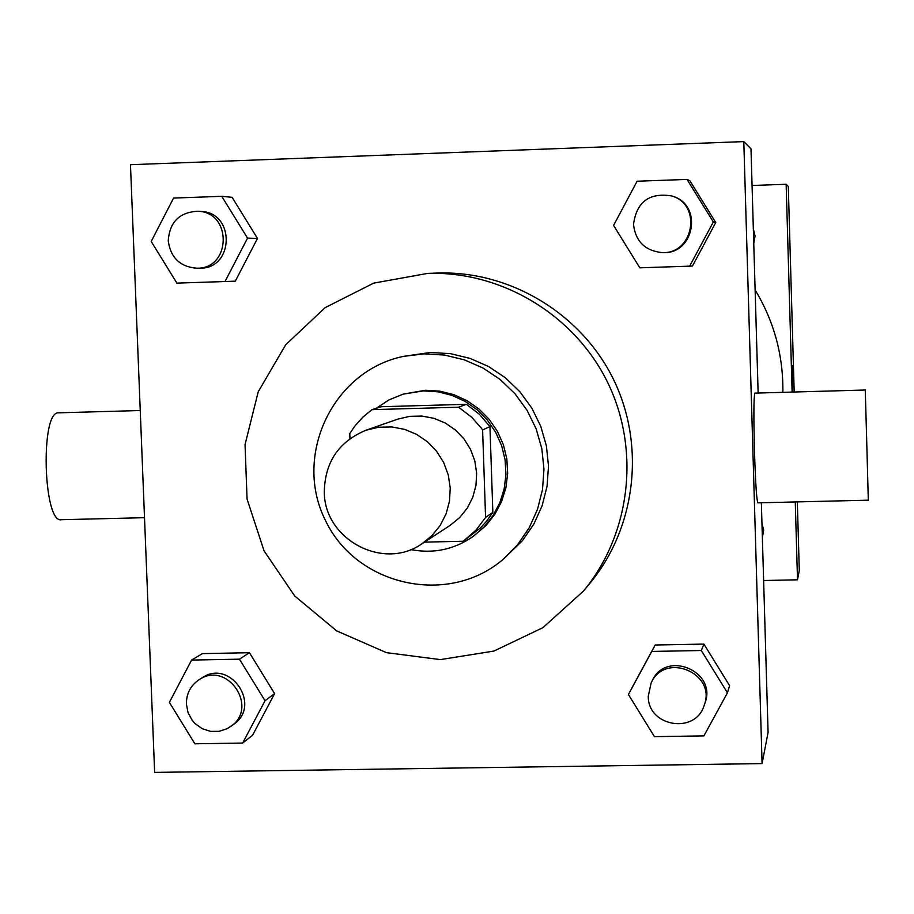 <?xml version="1.0" encoding="UTF-8"?>
<svg xmlns="http://www.w3.org/2000/svg" width="914" height="914" viewBox="0 0 914 914"><rect width="100%" height="100%" fill="white"/><g stroke="black" fill="none" stroke-linecap="round" stroke-linejoin="round"><path stroke-width="1.37" d="M324.299 491.938C324.881 462.118 338.82 441.542 366.103 430.186L378.762 427.215L391.786 426.941L404.628 429.374L416.727 434.424L427.569 441.862L436.686 451.379L443.69 462.564L448.271 474.949L450.236 487.973L449.505 501.112L446.112 513.771L440.194 525.424L432.025 535.57L421.937 543.773C383.457 571.101 324.173 539.489 324.299 491.938M366.103 430.186L397.887 419.103L409.746 416.327L421.937 416.064L433.967 418.338L445.301 423.045L455.446 430.003L463.981 438.903L470.527 449.368L474.823 460.953L476.651 473.144L475.966 485.437L472.778 497.285L467.237 508.195L459.571 517.69L450.122 525.379L421.937 543.773M424.45 542.139L463.204 541.248L475.988 530.131L485.574 517.415L482.603 429.946L481.221 428.015L471.761 417.321L458.599 407.21L371.964 409.643L362.915 417.092L355.066 425.798L349.776 433.556L349.959 438.651M458.599 407.21L466.403 404.308L381.424 406.707L371.964 409.643M466.403 404.308L479.324 414.225L489.95 426.598L482.603 429.946M464.072 540.631L480.33 528.029L486.397 521.483L492.852 512.366L489.95 426.598M410.717 549.565C433.362 553.941 454.155 549.577 473.098 536.484L483.997 527.001L493 515.656L499.798 502.826L504.162 488.944L505.956 474.469L505.099 459.868L501.637 445.644L495.674 432.253L487.413 420.166L477.119 409.758L465.146 401.395L451.893 395.339L437.806 391.809L423.342 390.895L403.12 394.14L388.941 399.921L376.157 408.341M403.12 394.14L425.444 390.255L439.84 391.158L453.87 394.677L467.065 400.698L478.97 409.026L489.219 419.377L497.445 431.419L503.374 444.73L506.824 458.897L507.67 473.418L505.888 487.825L501.535 501.649L494.771 514.411L485.814 525.699L473.098 536.484M492.852 512.366L485.574 517.415M424.176 353.855L403.6 356.357C332.73 370.741 292.663 455.903 325.544 520.649C356.723 586.217 448.625 606.508 503.306 559.185L517.575 544.744L529.103 527.972L537.501 509.372L542.516 489.527L543.967 469.065L541.819 448.614L536.141 428.837L527.081 410.34L514.959 393.706L500.129 379.47L483.083 368.056L464.335 359.83L444.501 355.055L424.176 353.855M503.306 559.185L522.477 540.642L533.845 524.099L542.128 505.762L547.063 486.202L548.503 466.037L546.389 445.883L540.78 426.381L531.857 408.158L519.906 391.763L505.293 377.722L488.487 366.48L470.002 358.379L450.442 353.661L430.414 352.484L403.6 356.357M427.661 273.4L373.62 283.146L325.11 307.664L285.614 344.886L258.216 391.786L245.043 444.57L247.054 499.021L264.066 550.868L294.719 595.997L336.615 630.854L386.451 652.653L440.32 659.611L493.926 651.065L542.962 627.632L583.418 591.107C630.66 534.164 640.611 449.688 607.559 382.246C574.483 314.804 501.603 270.932 427.661 273.4M427.249 273.423L437.737 273.046C509.989 270.635 581.167 313.479 613.465 379.333C645.741 445.198 636.018 527.709 589.861 583.338L583.418 591.107M689.647 266.157L692.446 266.031L715.753 222.548L689.864 180.721L687.008 179.418L637.092 181.235L613.58 225.415L639.8 267.813L689.647 266.157L713.331 221.953L687.008 179.418M727.441 692.812L729.601 685.683L703.906 644.084L655.178 645.01L628.421 694.503L654.435 736.65L703.906 735.884L727.441 692.812L701.312 650.517L651.773 651.442L628.421 694.503M762.082 763.59L743.802 141.601L130.474 164.703L154.637 772.399L762.082 763.59L768.08 732.491L761.351 502.769M225.004 281.535L235.298 281.158L257.474 238.44L232.11 197.321L221.748 196.316L173.557 198.075L151.198 241.467L176.882 283.123L225.004 281.535L247.534 238.12L221.748 196.316M242.656 743.059L252.584 735.256L274.611 693.6L249.442 652.71L202.348 653.613L191.597 660.068L169.387 702.375L194.876 743.802L242.656 743.059L265.037 700.741L239.457 659.177L191.597 660.068M758.14 393.043L750.988 148.845L743.802 141.601M754.85 393.134L865.272 390.015L866.918 448.568L868.3 500.175L757.877 502.849C756.666 500.678 755.524 483.563 754.473 451.505C753.593 416.544 753.707 397.087 754.85 393.134L754.884 393.134M58.816 412.82L58.519 412.831C40.045 411.083 43.278 524.453 61.558 519.7L144.503 517.69M755.124 289.967C774.135 321.477 783.378 355.603 782.852 392.346M753.33 228.82L755.067 236.018L753.753 243.318M761.956 523.368L763.658 530.04L762.379 537.798M792.118 392.083L786.154 184.274L752.062 185.496M763.624 580.527L797.499 579.807L795.271 501.946M794.186 392.026L788.291 186.422L786.154 184.274M797.499 579.807L799.293 570.496L797.328 501.889M792.689 392.072L792.21 365.669M198.955 679.799L202.04 677.822C229.94 658.309 262.01 704.98 233.858 724.174L227.289 728.641L219.154 731.337L210.54 731.371L202.28 728.732L195.162 723.682L192.248 720.392L188.078 712.692L186.399 704.111C186.342 693.703 190.523 685.591 198.955 679.799C226.98 660.182 259.199 707.082 230.922 726.356M252.584 735.256L274.611 693.6L265.037 700.741M274.611 693.6L249.442 652.71L239.457 659.177M249.442 652.71L202.348 653.613M651.145 682.918L652.128 680.907C665.849 649.511 717.547 671.333 704.911 703.243L704.168 705.368C695.543 734.662 647.752 726.767 648.277 696.228L651.145 682.918C664.924 651.385 716.873 673.31 704.168 705.368M729.601 685.683L703.906 644.084L701.312 650.517M703.906 644.084L655.178 645.01L651.773 651.442M655.178 645.01L632.191 687.374M197.972 211.237L201.091 211.454C235.401 212.448 234.144 269.116 199.869 268.168L196.75 268.213C180.024 266.819 170.518 257.645 168.245 240.679C169.65 221.942 179.555 212.128 197.972 211.237C232.442 212.231 231.185 269.173 196.75 268.213M235.298 281.158L257.474 238.44L247.534 238.12M257.474 238.44L232.11 197.321M671.619 195.927L672.521 196.224C703.346 204.85 694.354 255.006 662.479 252.561L661.53 252.538C644.873 250.55 635.538 241.216 633.516 224.524C636.487 201.948 649.191 192.408 671.619 195.927C702.592 204.599 693.555 254.995 661.53 252.538M692.446 266.031L715.753 222.548L713.331 221.953M715.753 222.548L689.864 180.721M140.242 410.523L58.519 412.831"/></g></svg>
